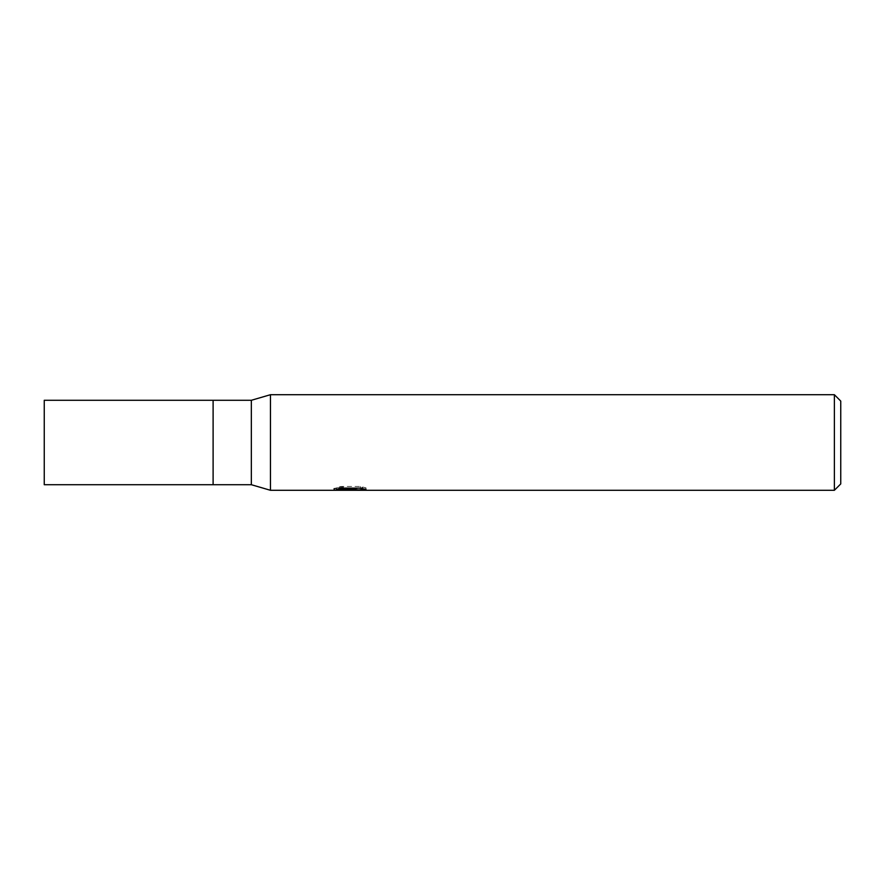 <?xml version="1.0" encoding="UTF-8"?>
<svg xmlns="http://www.w3.org/2000/svg" width="885" height="885" viewBox="0 0 885 885"><rect width="100%" height="100%" fill="white"/><g stroke="black" fill="none" stroke-linecap="round" stroke-linejoin="round"><path stroke-width="0.66" stroke-dasharray="4.42 3.32" d="M270.456 490.29L270.456 394.71M357.363 488.133L366.036 487.912L360.56 486.462L341.71 486.462L336.742 487.757L352.02 487.757L333.844 488.697L340.847 486.462L347.849 488.697L362.662 487.369L362.662 488.31L355.173 488.697M362.662 488.31L362.662 489.914L362.662 489.007L354.985 489.538M355.106 490.29L362.662 489.914M341.71 486.462L341.71 488.133M360.56 486.462L360.56 488.133M366.036 487.912L366.036 489.527M344.553 489.825L340.847 488.133L333.844 490.29L347.982 490.29M350.847 488.299L350.847 489.46M340.847 486.462L340.847 488.133M362.662 487.369L362.662 489.007M355.239 490.29L350.073 490.29M336.742 487.757L336.742 489.383M834.378 394.71L834.378 490.29M840.75 401.082L840.75 483.918M251.34 400.285L251.34 484.714M213.108 400.285L213.108 484.714M44.25 400.285L44.25 484.714M350.006 490.268L350.006 488.675M333.844 490.29L333.844 488.697L347.849 488.697M350.106 488.697L352.02 488.697"/><path stroke-width="1.33" d="M834.378 490.29L270.456 490.29L251.34 484.714L213.108 484.714L213.108 400.285L251.34 400.285L270.456 394.71L834.378 394.71L840.75 401.082L840.75 483.918L834.378 490.29L834.378 394.71M251.34 484.714L251.34 400.285M270.456 490.29L270.456 394.71M350.847 489.903L333.855 490.29L352.02 489.383L336.742 489.383L341.721 488.133L360.56 488.133L366.036 489.527L350.073 490.29L350.847 489.46M347.705 490.29L344.553 489.825M354.985 489.538L350.15 490.29M354.985 490.257L354.985 488.664L357.363 488.133M352.02 488.133L352.02 489.383M334.176 488.597L334.176 490.19M213.108 484.714L44.25 484.714L44.25 400.285L213.108 400.285M352.02 488.697L354.985 488.697"/></g></svg>
